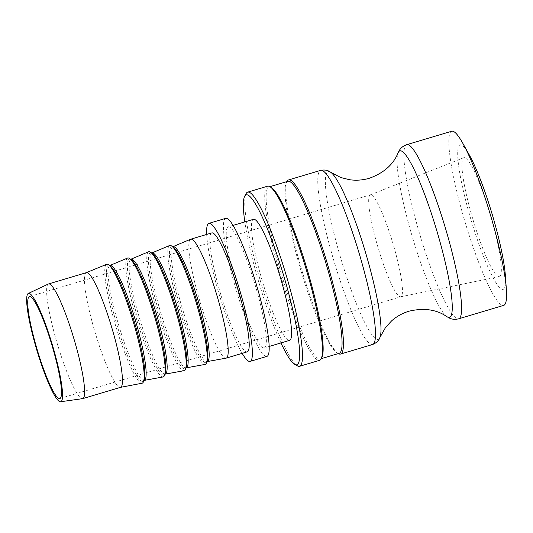 <?xml version="1.0" encoding="UTF-8"?>
<svg xmlns="http://www.w3.org/2000/svg" width="533" height="533" viewBox="0 0 533 533"><rect width="100%" height="100%" fill="white"/><g stroke="black" fill="none" stroke-linecap="round" stroke-linejoin="round"><path stroke-width="0.4" stroke-dasharray="2.67 2" d="M271.077 187.323A89.751 13.019 -106.6 0 0 268.972 186.943A89.751 13.019 -106.6 0 0 267.799 187.816A89.751 13.019 -106.6 0 0 283.543 281.211A89.751 13.019 -106.6 0 0 320.306 358.949A89.751 13.019 -106.6 0 0 321.479 358.069A89.751 13.019 -106.6 0 0 321.852 357.476M267.606 186.19A90.857 13.178 -106.6 0 0 266.413 187.076A90.857 13.178 -106.6 0 0 282.357 281.631A90.857 13.178 -106.6 0 0 319.567 360.321M287.88 181.3A89.751 13.019 -106.6 0 0 286.707 182.173A89.751 13.019 -106.6 0 0 286.328 182.772A89.751 13.019 -106.6 0 0 301.072 271.024A89.751 13.019 -106.6 0 0 337.109 352.919A89.751 13.019 -106.6 0 0 339.215 353.306M338.448 353.665A90.857 13.178 73.4 0 1 301.971 270.757A90.857 13.178 73.4 0 1 287.047 181.413M246.073 193.646A90.857 13.178 -106.6 0 0 261.003 282.983A90.857 13.178 -106.6 0 0 297.481 365.891M280.944 342.939A88.645 12.852 73.4 0 1 244.82 221.901M253.461 219.323A63.16 9.161 -106.6 0 0 252.635 219.936A63.16 9.161 -106.6 0 0 263.715 285.661A63.16 9.161 -106.6 0 0 289.586 340.36M401.476 296.255A53.187 7.715 73.4 0 1 400.783 296.774A53.187 7.715 73.4 0 1 400.683 296.794A53.187 7.715 73.4 0 1 378.896 250.383A53.187 7.715 73.4 0 1 369.669 195.358A53.187 7.715 73.4 0 1 370.268 194.871A53.187 7.715 73.4 0 1 370.362 194.845A53.187 7.715 73.4 0 1 392.148 240.909A53.187 7.715 73.4 0 1 401.476 296.255M500.187 275.994A62.048 9.001 -106.6 0 0 489.187 211.041A62.048 9.001 -106.6 0 0 463.777 157.721A62.048 9.001 -106.6 0 0 463.077 158.288A62.048 9.001 -106.6 0 0 473.844 222.474A62.048 9.001 -106.6 0 0 499.268 276.627A62.048 9.001 -106.6 0 0 500.187 275.994M169.601 245.513A62.048 9.001 -106.6 0 0 168.928 246.073A62.048 9.001 -106.6 0 0 179.668 310.166A62.048 9.001 -106.6 0 0 205.085 364.419M190.614 239.244A62.048 9.001 -106.6 0 0 189.935 239.797A62.048 9.001 -106.6 0 0 200.674 303.897A62.048 9.001 -106.6 0 0 226.099 358.143M148.594 251.783A62.048 9.001 -106.6 0 0 147.914 252.342A62.048 9.001 -106.6 0 0 158.654 316.435A62.048 9.001 -106.6 0 0 184.078 370.688M127.58 258.052A62.048 9.001 -106.6 0 0 126.907 258.612A62.048 9.001 -106.6 0 0 137.647 322.705A62.048 9.001 -106.6 0 0 163.065 376.958M106.58 264.321A62.048 9.001 -106.6 0 0 105.894 264.881A62.048 9.001 -106.6 0 0 116.647 329.014A62.048 9.001 -106.6 0 0 142.064 383.227M211.761 232.921A62.048 9.001 -106.6 0 0 210.948 233.527A62.048 9.001 -106.6 0 0 221.835 298.1A62.048 9.001 -106.6 0 0 247.245 351.84M206.677 234.44A72.022 10.447 -106.6 0 0 242.169 353.359M225.719 218.35A72.022 10.447 -106.6 0 0 224.773 219.056A72.022 10.447 -106.6 0 0 237.405 294.003A72.022 10.447 -106.6 0 0 266.906 356.384M227.424 227.464A63.16 9.161 -106.6 0 0 238.504 293.183A63.16 9.161 -106.6 0 0 264.375 347.889A63.16 9.161 -106.6 0 0 265.201 347.269A63.16 9.161 -106.6 0 0 254.121 281.551A63.16 9.161 -106.6 0 0 228.251 226.845A63.16 9.161 -106.6 0 0 227.424 227.464M86.326 272.669A59.836 8.675 -106.6 0 0 86.206 272.709A59.836 8.675 -106.6 0 0 85.547 273.256A59.836 8.675 -106.6 0 0 95.913 335.097A59.836 8.675 -106.6 0 0 120.425 387.371A59.836 8.675 -106.6 0 0 120.551 387.338M48.33 284.022A59.836 8.675 -106.6 0 0 47.723 284.542A59.836 8.675 -106.6 0 0 58.03 346.177A59.836 8.675 -106.6 0 0 82.542 398.664M451.711 131.251A90.857 13.178 -106.6 0 0 450.518 132.137A90.857 13.178 -106.6 0 0 466.462 226.685A90.857 13.178 -106.6 0 0 503.678 305.382M505.397 275.867A75.346 10.926 73.4 0 1 504.165 288.606A75.346 10.926 73.4 0 1 473.497 227.877A75.346 10.926 73.4 0 1 459.1 145.676A75.346 10.926 73.4 0 1 469.326 154.99M372.607 344.491A90.857 13.178 73.4 0 1 336.816 270.378A90.857 13.178 73.4 0 1 319.454 171.253A90.857 13.178 73.4 0 1 320.646 170.367M172.865 246.746A59.936 8.695 -106.6 0 0 172.212 247.279A59.936 8.695 -106.6 0 0 183.665 312.671A59.936 8.695 -106.6 0 0 207.144 361.594L207.19 361.267A60.562 8.781 73.4 0 1 206.777 362.007A60.562 8.781 73.4 0 1 182.133 313.204A60.562 8.781 73.4 0 1 170.56 247.132A60.562 8.781 73.4 0 1 173.085 246.992L172.865 246.746M151.858 253.015A59.936 8.695 -106.6 0 0 151.205 253.555A59.936 8.695 -106.6 0 0 162.658 318.941A59.936 8.695 -106.6 0 0 186.13 367.87L186.177 367.537A60.562 8.781 73.4 0 1 185.77 368.276A60.562 8.781 73.4 0 1 161.119 319.474A60.562 8.781 73.4 0 1 149.546 253.402A60.562 8.781 73.4 0 1 152.078 253.262L151.858 253.015M130.845 259.285A59.936 8.695 -106.6 0 0 130.192 259.824A59.936 8.695 -106.6 0 0 141.645 325.217A59.936 8.695 -106.6 0 0 165.123 374.139L165.17 373.806A60.562 8.781 73.4 0 1 164.757 374.552A60.562 8.781 73.4 0 1 140.106 325.743A60.562 8.781 73.4 0 1 128.533 259.671A60.562 8.781 73.4 0 1 131.065 259.531L130.845 259.285M109.831 265.554A59.936 8.695 -106.6 0 0 109.178 266.094A59.936 8.695 -106.6 0 0 120.638 331.486A59.936 8.695 -106.6 0 0 144.11 380.409L144.157 380.082A60.562 8.781 73.4 0 1 143.743 380.822A60.562 8.781 73.4 0 1 119.099 332.012A60.562 8.781 73.4 0 1 107.526 265.94A60.562 8.781 73.4 0 1 110.051 265.8L109.831 265.554M406.759 144.663A90.857 13.178 -106.6 0 0 405.566 145.549A90.857 13.178 -106.6 0 0 421.51 240.103A90.857 13.178 -106.6 0 0 458.72 318.794M447.014 316.729A86.879 12.599 73.4 0 1 415.294 246.519A86.879 12.599 73.4 0 1 398.098 152.811M330.773 172.319A87.552 12.699 -106.6 0 0 326.989 172.432A87.552 12.699 -106.6 0 0 343.725 267.952A87.552 12.699 -106.6 0 0 380.009 337.309M269.891 186.67L268.972 186.943M321.219 358.676L320.306 358.949M337.109 352.919L338.295 353.579M286.328 182.772L286.961 181.573M400.683 296.794L499.268 276.627M370.268 194.871L463.777 157.721M233.061 225.412L228.251 226.845M269.185 346.45L264.375 347.889M59.816 398.524L400.783 296.774M29.402 296.595L370.362 194.845"/><path stroke-width="0.8" d="M294.796 364.405L297.481 365.891A90.857 13.178 -106.6 0 0 299.613 366.278L319.567 360.321A90.857 13.178 -106.6 0 0 320.759 359.435A90.857 13.178 -106.6 0 0 321.139 358.829A90.857 13.178 -106.6 0 0 306.215 269.491A90.857 13.178 -106.6 0 0 269.738 186.583A90.857 13.178 -106.6 0 0 267.606 186.19L247.645 192.153A90.857 13.178 -106.6 0 0 246.453 193.039A90.857 13.178 -106.6 0 0 246.073 193.646L244.647 196.357A88.645 12.852 73.4 0 1 245.013 195.764A88.645 12.852 73.4 0 1 284.362 277.913A88.645 12.852 73.4 0 1 294.796 364.405A88.645 12.852 73.4 0 1 280.944 342.939M321.139 358.829L321.852 357.476A89.751 13.019 -106.6 0 0 307.108 269.225A89.751 13.019 -106.6 0 0 271.077 187.323L269.738 186.583M321.219 358.676L339.215 353.306A89.751 13.019 -106.6 0 0 340.387 352.426A89.751 13.019 -106.6 0 0 324.644 259.031A89.751 13.019 -106.6 0 0 287.88 181.3L269.891 186.67M286.961 181.573L287.047 181.413A90.857 13.178 73.4 0 1 287.427 180.807A90.857 13.178 73.4 0 1 288.613 179.921A90.857 13.178 73.4 0 1 325.83 258.618A90.857 13.178 73.4 0 1 341.766 353.166A90.857 13.178 73.4 0 1 340.58 354.052A90.857 13.178 73.4 0 1 338.448 353.665L338.295 353.579M299.613 366.278A90.857 13.178 -106.6 0 0 286.254 275.448A90.857 13.178 -106.6 0 0 247.645 192.153M244.82 221.901A88.645 12.852 73.4 0 1 244.647 196.357M269.185 346.45L289.586 340.36A63.16 9.161 -106.6 0 0 290.412 339.748A63.16 9.161 -106.6 0 0 279.332 274.022A63.16 9.161 -106.6 0 0 253.461 219.323L233.061 225.412M151.858 253.015A59.936 8.695 -106.6 0 1 176.396 304.423A59.936 8.695 -106.6 0 1 187.05 367.25A59.936 8.695 -106.6 0 1 186.13 367.87L205.085 364.419A62.048 9.001 -106.6 0 0 206.038 363.779A62.048 9.001 -106.6 0 0 206.458 363.02A62.048 9.001 -106.6 0 0 196.104 302.351A62.048 9.001 -106.6 0 0 171.519 245.926A62.048 9.001 -106.6 0 0 169.601 245.513L151.658 253.048M172.865 246.746A59.936 8.695 -106.6 0 1 197.41 298.154A59.936 8.695 -106.6 0 1 208.063 360.981A59.936 8.695 -106.6 0 1 207.144 361.594L226.099 358.143A62.048 9.001 -106.6 0 0 226.239 358.109A62.048 9.001 -106.6 0 0 227.051 357.51A62.048 9.001 -106.6 0 0 216.165 292.937A62.048 9.001 -106.6 0 0 190.747 239.197A62.048 9.001 -106.6 0 0 190.614 239.244L172.672 246.779M130.845 259.285A59.936 8.695 -106.6 0 1 155.383 310.692A59.936 8.695 -106.6 0 1 166.043 373.52A59.936 8.695 -106.6 0 1 165.123 374.139L184.078 370.688A62.048 9.001 -106.6 0 0 185.031 370.049A62.048 9.001 -106.6 0 0 185.451 369.289A62.048 9.001 -106.6 0 0 175.097 308.62A62.048 9.001 -106.6 0 0 150.506 252.202A62.048 9.001 -106.6 0 0 148.594 251.783L130.652 259.318M109.831 265.554A59.936 8.695 -106.6 0 1 134.376 316.962A59.936 8.695 -106.6 0 1 145.029 379.789A59.936 8.695 -106.6 0 1 144.11 380.409L163.065 376.958A62.048 9.001 -106.6 0 0 164.017 376.318A62.048 9.001 -106.6 0 0 164.437 375.558A62.048 9.001 -106.6 0 0 154.084 314.89A62.048 9.001 -106.6 0 0 129.492 258.472A62.048 9.001 -106.6 0 0 127.58 258.052L109.638 265.587M120.491 387.358L142.064 383.227A62.048 9.001 -106.6 0 0 143.004 382.587A62.048 9.001 -106.6 0 0 143.43 381.828A62.048 9.001 -106.6 0 0 133.07 321.159A62.048 9.001 -106.6 0 0 108.485 264.741A62.048 9.001 -106.6 0 0 106.58 264.321L86.266 272.689M226.239 358.109L247.245 351.84A62.048 9.001 -106.6 0 0 248.058 351.234A62.048 9.001 -106.6 0 0 237.178 286.667A62.048 9.001 -106.6 0 0 211.761 232.921L190.747 239.197M242.169 353.359A72.022 10.447 -106.6 0 0 250.097 361.394A72.022 10.447 -106.6 0 0 251.043 360.694A72.022 10.447 -106.6 0 0 238.411 285.748A72.022 10.447 -106.6 0 0 208.909 223.367A72.022 10.447 -106.6 0 0 207.963 224.073A72.022 10.447 -106.6 0 0 206.677 234.44M250.097 361.394L266.906 356.384A72.022 10.447 -106.6 0 0 267.852 355.678A72.022 10.447 -106.6 0 0 255.214 280.731A72.022 10.447 -106.6 0 0 225.719 218.35L208.909 223.367M60.595 401.749L82.542 398.664A59.836 8.675 -106.6 0 0 82.728 398.624L120.551 387.338A59.836 8.675 -106.6 0 0 121.331 386.758A59.836 8.675 -106.6 0 0 110.837 324.49A59.836 8.675 -106.6 0 0 86.326 272.669L48.51 283.956A59.836 8.675 -106.6 0 0 48.33 284.022L28.282 293.476A56.511 8.195 -106.6 0 0 27.709 293.963A56.511 8.195 -106.6 0 0 37.443 352.173A56.511 8.195 -106.6 0 0 60.595 401.749A56.511 8.195 -106.6 0 0 61.508 401.162A56.511 8.195 -106.6 0 0 51.415 341.76A56.511 8.195 -106.6 0 0 28.282 293.476M82.728 398.624A59.836 8.675 -106.6 0 0 83.514 398.044A59.836 8.675 -106.6 0 0 73.014 335.777A59.836 8.675 -106.6 0 0 48.51 283.956M458.72 318.794L503.678 305.382A90.857 13.178 -106.6 0 0 504.864 304.496A90.857 13.178 -106.6 0 0 506.35 289.139A90.857 13.178 -106.6 0 0 462.851 143.37A90.857 13.178 -106.6 0 0 451.711 131.251L406.759 144.663A90.857 13.178 -106.6 0 1 442.55 218.783A90.857 13.178 -106.6 0 1 458.72 318.794C455.242 319.653 452.151 319.42 449.439 318.094L447.014 316.729C436.647 309.506 423.982 307.668 409.004 311.199C402.388 313.217 396.565 316.462 391.542 320.939L385.559 327.442L380.009 337.309A87.552 12.699 -106.6 0 0 365.338 251.843A87.552 12.699 -106.6 0 0 330.773 172.319C330.067 171.979 327.315 169.068 320.646 170.367A90.857 13.178 73.4 0 1 359.255 253.661A90.857 13.178 73.4 0 1 372.607 344.491C378.896 341.926 379.609 337.982 380.009 337.309M60.515 398.004A53.187 7.715 73.4 0 1 59.816 398.524A53.187 7.715 73.4 0 1 38.036 352.46A53.187 7.715 73.4 0 1 28.702 297.114A53.187 7.715 73.4 0 1 29.402 296.595A53.187 7.715 73.4 0 1 51.181 342.659A53.187 7.715 73.4 0 1 60.515 398.004M462.851 143.37L469.326 154.99A75.346 10.926 73.4 0 1 505.397 275.867L506.35 289.139M171.519 245.926L173.085 246.992A60.562 8.781 73.4 0 1 197.083 302.058A60.562 8.781 73.4 0 1 207.19 361.267L206.458 363.02M150.506 252.202L152.078 253.262A60.562 8.781 73.4 0 1 176.07 308.327A60.562 8.781 73.4 0 1 186.177 367.537L185.451 369.289M129.492 258.472L131.065 259.531A60.562 8.781 73.4 0 1 155.063 314.597A60.562 8.781 73.4 0 1 165.17 373.806L164.437 375.558M108.485 264.741L110.051 265.8A60.562 8.781 73.4 0 1 134.049 320.866A60.562 8.781 73.4 0 1 144.157 380.082L143.43 381.828M406.759 144.663C403.381 145.855 400.916 147.748 399.377 150.339L398.098 152.811A86.879 12.599 73.4 0 1 398.691 151.732A86.879 12.599 73.4 0 1 434.055 221.755A86.879 12.599 73.4 0 1 447.014 316.729M340.58 354.052L372.607 344.491M288.613 179.921L320.646 170.367M398.098 152.811C393.381 164.53 383.793 173.018 369.336 178.269C362.693 180.207 356.044 180.68 349.388 179.688L340.82 177.536L330.773 172.319"/></g></svg>
